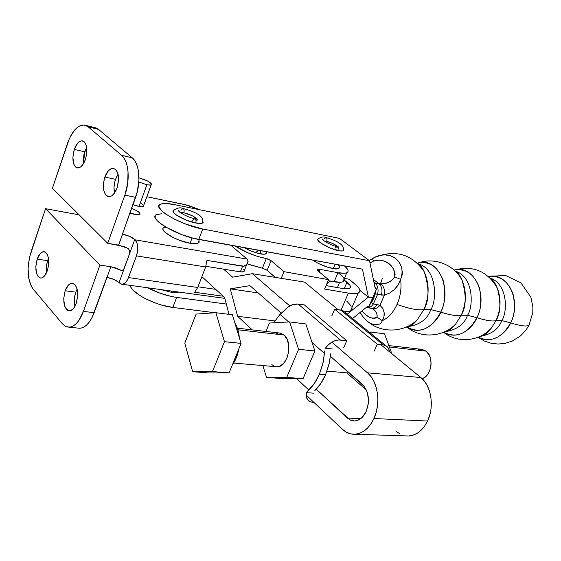 <?xml version="1.0" encoding="UTF-8"?>
<svg xmlns="http://www.w3.org/2000/svg" width="561" height="561" viewBox="0 0 561 561"><rect width="100%" height="100%" fill="white"/><g stroke="black" fill="none" stroke-linecap="round" stroke-linejoin="round"><path stroke-width="0.84" d="M443.639 332.287C457.446 343.591 479.662 341.635 491.576 327.764C487.909 332.301 483.708 335.331 478.982 336.859C484.374 334.84 488.575 331.81 491.576 327.764L496.022 320.597L501.772 320.59C498.764 328.984 491.618 334.251 480.328 336.39C491.618 334.251 498.764 328.984 501.772 320.59L496.022 320.597C500.671 312.982 501.099 302.155 497.312 288.13L494.129 282.379L489.802 277.737L494.066 282.288L497.312 288.13C495.223 283.01 492.986 279.813 490.602 278.522M407.44 327.407C419.965 338.15 442.629 337.841 455.679 324.006C451.963 328.276 447.818 331.074 443.239 332.407C448.421 330.66 452.566 327.862 455.679 324.006L461.247 315.254L467.523 315.289C464.382 324.244 456.97 329.721 445.287 331.705C456.97 329.721 464.382 324.244 467.523 315.289L461.247 315.254C466.261 306.881 466.514 295.177 462.012 280.121L458.758 274.701L454.501 270.409L458.702 274.631L462.012 280.121C459.859 275.234 457.692 272.316 455.511 271.37M382.385 278.263L380.085 284.813M369.531 322.891C382.265 333.017 403.969 332.701 417.237 319.826C413.499 323.858 409.404 326.446 404.965 327.596C409.951 326.095 414.039 323.508 417.237 319.826L423.927 309.511L430.785 309.609C427.503 319.188 419.824 324.875 407.756 326.67C419.824 324.875 427.503 319.188 430.785 309.609L423.927 309.511C429.284 300.345 429.368 287.737 424.172 271.692L420.862 266.566L416.676 262.59L420.813 266.51L424.172 271.692C421.977 266.98 419.923 264.357 417.987 263.81M407.658 326.663L407.237 326.621L407.658 326.663M418.183 263.789C437.433 269.028 436.886 301.229 430.785 309.609C436.886 301.229 437.433 269.028 418.183 263.789M455.392 271.131C474.15 277.022 473.386 307.288 467.523 315.289C473.386 307.288 474.15 277.022 455.392 271.131M490.125 278.004C508.364 284.42 507.41 312.926 501.772 320.59C507.41 312.926 508.364 284.42 490.125 278.004M171.47 292.316L178.896 292.071L176.883 292.505L171.47 292.316L171.925 291.11L171.47 292.316L160.909 289.595L171.47 292.316M192.093 237.941L190.074 243.271C193.706 243.895 196.322 243.902 197.921 243.299L199.141 242.233L198.938 240.634L199.19 242.072L197.353 243.481L190.074 243.271L192.093 237.941M339.307 268.067L337.315 268.929L335.506 268.936L327.68 267.225L318.501 263.495L312.645 260.115C319.118 264.273 325.983 267.12 333.234 268.642L335.113 264.196L333.234 268.642L338.564 268.649L339.419 267.239M326.677 241.342C331.565 242.682 335.352 244.505 338.045 246.826L332.547 243.411L326.677 241.342C327.301 239.323 327.035 238.046 325.878 237.513C327.035 238.046 327.301 239.323 326.677 241.342L324.3 241.02M335.029 248.214L336.979 246.609C338.185 247.156 338.465 248.46 337.827 250.515C340.899 251.181 342.813 251.188 343.563 250.522M323.963 239.105L325.878 237.513M183.826 212.773C189.87 214.26 194.246 216.322 196.939 218.944L192.339 215.761L183.826 212.773C184.457 210.438 184.134 209.001 182.865 208.454C184.134 209.001 184.457 210.438 183.826 212.773L180.186 212.528L183.826 212.773M197.255 219.47L197.072 220.333M192.732 220.417L194.709 218.58C196.027 219.134 196.364 220.599 195.719 222.983C199.421 223.671 201.806 223.622 202.872 222.829M180.93 210.284L182.865 208.454M510.636 322.841C501.8 338.157 490.994 342.932 478.231 337.175C493.322 345.415 507.347 331.488 510.636 322.841L501.772 320.59L510.636 322.841C519.914 325.822 526.015 326.677 528.932 325.408C526.015 326.677 519.914 325.822 510.636 322.841C514.556 316.236 515.384 306.755 513.133 294.392C508.35 281.264 500.139 275.318 488.505 276.559C507.488 271.629 522.06 300.892 510.636 322.841M530.068 323.031L528.932 325.408L530.068 323.031M476.906 317.659C467.713 333.823 456.654 338.697 443.716 332.259C458.905 341.439 473.575 326.761 476.906 317.659L467.523 315.289L476.906 317.659C486.107 320.597 492.481 321.579 496.022 320.597C492.481 321.579 486.107 320.597 476.906 317.659C480.945 310.703 481.78 300.752 479.403 287.793C474.347 274.161 465.925 268.256 454.144 270.086C473.463 264.042 488.68 294.525 476.906 317.659M480.861 336.165C483.792 335.885 487.362 333.08 491.576 327.764L496.022 320.597C500.903 309.511 501.331 298.69 497.312 288.13C487.453 271.18 473.126 265.15 454.333 270.044M440.743 312.098C431.213 329.167 419.916 334.139 406.865 327.014C422.075 337.154 437.37 321.684 440.743 312.098L430.785 309.609L440.743 312.098C450.427 315.17 457.264 316.222 461.247 315.254C457.264 316.222 450.427 315.17 440.743 312.098C444.901 304.77 445.743 294.322 443.26 280.745C437.938 266.594 429.333 260.739 417.447 263.179C437.04 255.97 452.86 287.716 440.743 312.098M445.518 331.614C448.099 331.6 451.486 329.069 455.679 324.006L461.247 315.254C466.45 303.024 466.71 291.313 462.012 280.121C453.933 264.224 433.758 257.317 419.081 262.772M360.134 312.4L362.315 315.85L360.19 312.358M407.777 326.663C409.937 326.979 413.085 324.707 417.237 319.826L423.927 309.511C418.506 310.577 409.537 308.894 397.027 304.455C393.373 312.393 388.471 317.807 382.322 320.689L381.403 322.582L379.923 323.907L375.996 324.889L371.592 323.921L367.287 321.32M155.25 215.901L155.194 217.563L156.281 219.603L158.475 221.946L165.853 227.149L181.939 234.673L193.468 238.299L362.455 269.154L368.388 297.092L372.672 297.765L375.779 290.64L369.573 304.854L371.375 302.8L373.619 298.501L375.323 293.768L375.779 290.64L376.775 289.104L375.127 288.017L375.568 288.354L374.713 285.998L375.568 288.354L376.775 289.104L375.779 290.64L375.323 293.768L377.546 294.413C378.717 289.406 377.883 285.598 375.043 282.989L374.138 283.207L378.927 283.656L373.367 279.427L378.927 283.656L375.043 282.989C377.883 285.598 378.717 289.406 377.546 294.413L373.367 303.978L379.93 305.317L384.418 295.114L389.523 293.151L394.306 289.567L398.163 284.862L400.603 279.357C401.704 287.996 400.512 296.362 397.027 304.455C393.373 312.393 388.471 317.807 382.322 320.689L383.969 316.937L384.131 312.596L382.798 308.375L379.93 305.317L384.418 295.114L377.546 294.413L381.438 295.044C382.602 290.051 381.768 286.257 378.927 283.656C381.768 286.257 382.602 290.051 381.438 295.044L384.418 295.114C385.028 290.135 383.864 286.369 380.912 283.803L378.927 283.656L380.912 283.803C383.864 286.369 385.028 290.135 384.418 295.114M372.497 258.572L373.43 261.153L369.987 262.983L373.43 261.153L372.497 258.572L375.667 256.973L381.901 255.122L384.853 254.876L390.26 255.676L394.986 258.06L398.857 261.882L401.529 266.98L402.405 273.046L401.9 276.236L400.603 279.357C407.433 261.174 388.682 248.116 372.497 258.572L369.236 260.535M393.591 290.226C396.971 287.253 399.313 283.628 400.603 279.357C401.704 287.996 400.512 296.362 397.027 304.455C409.537 308.894 418.506 310.577 423.927 309.511C429.438 296.089 429.523 283.48 424.172 271.692C412.812 255.332 397.707 250.045 378.857 255.816M373.963 309.665L376.536 312.968L377.244 315.899L376.943 317.147L374.811 318.431L371.894 318.115L368.85 316.846L365.905 314.861L361.971 310.913C367.378 317.4 372.371 319.482 376.943 317.147L382.322 320.689L376.943 317.147C377.574 313.929 376.129 311.089 372.602 308.648M382.7 283.698L380.912 283.803C386.522 284.083 391.108 281.783 394.671 276.896L393.633 278.677L390.428 281.391L386.557 282.975L382.7 283.698M395.119 274.757L394.671 276.896L400.603 279.357L394.671 276.896C395.715 265.423 384.502 257.429 373.43 261.153L377.819 260.094L381.732 260.374L385.232 261.538L388.38 263.404L391.164 265.886L393.457 268.978L394.93 272.688L395.119 274.757M373.921 282.134L375.043 282.989L373.921 282.134M362.35 315.892L362.315 315.843C368.079 323.648 374.019 326.299 380.12 323.788M382.322 320.689C385.526 314.973 384.727 309.847 379.93 305.317C377.462 308.262 374.804 309.307 371.964 308.459C374.804 309.307 377.462 308.262 379.93 305.317L377.258 304.567C375.568 307.148 373.563 308.389 371.249 308.284L371.186 308.277C373.521 308.417 375.547 307.176 377.258 304.567L373.367 303.978C371.648 306.594 369.622 307.842 367.294 307.701L367.357 307.709C369.664 307.814 371.67 306.572 373.367 303.978L377.546 294.413L375.323 293.768L371.375 302.8L373.367 303.978L371.375 302.8L369.573 304.854L369.187 306.474L372.672 297.765L368.388 297.092L359.903 290.451L368.388 297.092L372.672 297.765L368.388 297.092L359.903 290.451L368.388 297.092L347.259 314.188L368.388 297.092L362.455 269.154L198.755 239.456L202.731 229.028L185.901 224.148L174.667 219.267L165.593 213.979L162.339 211.455L159.015 207.149L159.051 205.536L160.215 204.365L162.431 203.671L165.614 203.475L174.296 204.569L339.475 238.39L369.524 260.746L202.731 229.028L198.755 239.456C176.196 235.809 145.916 217.261 157.213 214.316M317.814 239.498L318.62 241.167L321.306 243.397L330.485 248.151L339.84 250.886L342.736 250.914L343.802 250.003M173.153 210.873L173.777 212.759L176.645 215.249L187.072 220.466L198.145 223.355L201.743 223.306L203.257 222.24M161.849 213.692L156.428 214.681M376.775 289.104L375.302 288.859L369.524 260.746L202.731 229.028C180.179 225.171 149.752 206.729 160.993 204.022C163.728 203.152 168.167 203.334 174.296 204.569L339.475 238.39L369.524 260.746L375.302 288.859L376.775 289.104M226.321 304.055L176.659 297.407L172.83 307.442L215.108 312.757L172.83 307.442L176.659 297.407L171.371 296.474L159.941 293.165L147.746 287.786C157.332 292.758 166.968 295.97 176.659 297.407L226.321 304.055M352.581 318.536L367.707 306.257L369.187 306.474L367.707 306.257L352.581 318.536M330.191 281.096L326.832 283.768L330.191 281.096M130.25 285.381L131.218 287.8L133.273 290.36L140.369 295.843L145.138 298.543L156.133 303.291L161.905 305.142L172.83 307.442C155.425 305.584 130.559 292.646 130.25 285.381M173.517 210.375C169.892 212.514 184.92 221.09 195.719 222.983C196.364 220.599 196.027 219.134 194.709 218.58M318.052 239.049C315.408 240.844 328.816 248.649 337.827 250.515C338.465 248.46 338.185 247.156 336.979 246.609M337.547 264.638L338.942 266.187M164.296 227.514C157.283 229.526 176.014 241.062 190.074 243.271L179.653 240.339L172.739 237.345L165.123 232.443L163.041 229.666L163.048 228.593M163.749 227.787L165.867 227.156M255.956 251.062L257.422 251.384L258.151 250.227M266.755 252.829L266.468 253.523L264.35 254.21L258.004 253.362L249.855 250.543L244.294 247.717L252.275 251.531L260.451 253.895L260.486 250.655L260.451 253.895C263.572 254.428 265.556 254.315 266.419 253.565M267.183 270.304L262.401 268.214L266.293 258.551L271.082 260.648L267.183 270.304L274.476 276.664L266.763 269.981L262.401 268.214L266.293 258.551C255.157 256.321 244.813 252.162 235.269 246.076L247.857 252.808L257.464 256.377L267.541 258.859L270.661 260.325L271.082 260.648L267.183 270.304M231.819 245.452L231.623 245.956L231.819 245.452M247.184 263.873L262.401 268.214L248.782 264.476M320.177 269.378L319.125 271.889L320.177 269.378L319.209 269.238L317.835 269.329L317.372 269.883L318.515 271.391L317.764 269.357L320.177 269.378L338.002 272.695L334.139 281.797L338.002 272.695L320.177 269.378M318.515 271.391L328.571 279.644L324.595 289.055L348.36 293.108L355.905 293.571L358.29 292.982L359.622 291.881L359.882 290.317L359.061 288.361L357.217 286.082L348.984 279.217L344.37 278.375L348.984 279.217L354.433 283.578C360.029 288.186 361.305 291.32 358.262 292.989C356.305 293.845 353.002 293.88 348.36 293.108L341.06 310.107L348.36 293.108L324.595 289.055L328.571 279.644L283.957 271.664L271.082 260.648L283.957 271.664L328.571 279.644L318.515 271.391M344.075 280.837L342.659 281.874L340.043 282.316L328.115 280.724L334.139 281.797C338.276 282.513 341.2 282.506 342.925 281.769L344.314 280.107L343.809 279.701L350.015 285.43L350.323 287.758L347.785 288.852L342.743 288.515L326.046 285.619L342.743 288.515L349.44 288.459C351.466 287.365 350.639 285.29 346.957 282.239L344.181 288.733L346.957 282.239L344.314 280.107L344.131 278.936M344.454 265.886C348.36 269.294 349.131 271.594 346.761 272.779C345.05 273.473 342.133 273.445 338.002 272.695L344.58 273.242L346.677 272.814L347.862 271.938L348.101 270.661L347.406 269.042L344.454 265.886M343.83 278.277L341.887 275.83L338.606 273.06M344.531 311.811L348.086 311.692L350.499 311.011L351.866 309.819L352.006 307.477L351.999 309.567L350.779 310.857L344.531 311.811M351.389 306.138L346.845 301.229M337.378 287.583L339.615 282.33L337.378 287.583M281.222 278.34L283.957 271.664L281.222 278.34M143.833 205.754L142.739 206.806L140.488 206.778L132.978 204.695L139.016 206.546L146.877 184.793L150.586 185.151L151.652 184.197L150.692 182.984L147.108 180.768L138.967 177.837C147.95 180.565 151.996 182.963 151.098 185.039L146.877 184.793L139.016 206.546L143.251 206.672L143.7 205.438M75.763 292.141C74.143 297.057 73.877 301.776 74.957 306.299L74.354 302.512L74.543 297.246L75.763 292.141L77.138 289.055L75.763 292.141L65.16 290.787L75.763 292.141M76.261 303.34C74.396 308.234 72.06 310.731 69.248 310.836C63.835 308.473 62.467 301.79 65.16 290.787L63.709 298.62L64.585 305.92L66.359 309.272L67.516 310.282L70.153 310.759L72.888 309.132L74.164 307.589L76.261 303.34L77.748 295.381L77.397 290.219L76.822 287.989L75.006 284.665L72.537 283.242L71.177 283.319L68.463 285.016L65.16 290.787C67.032 285.808 69.41 283.284 72.285 283.214C77.642 285.626 78.968 292.337 76.261 303.34M47.538 260.669L46.247 266.84L46.451 272.898L46.395 265.577L48.498 258.319L47.538 260.669L37.18 259.147L47.538 260.669M47.355 270.654C45.546 275.535 43.309 278.004 40.651 278.06C35.827 275.802 34.67 269.497 37.18 259.147L35.806 266.664L36.584 273.586L38.197 276.706L40.441 278.039L41.689 277.954L44.221 276.3L47.355 270.654L48.534 265.626L48.463 258.116L47.215 254.266L45.21 252.05L44.017 251.672L41.493 252.422L40.259 253.523L37.18 259.147C38.997 254.189 41.262 251.693 43.982 251.672C48.758 253.965 49.887 260.297 47.355 270.654M115.503 179.331C113.89 184.176 113.56 188.741 114.521 193.033L113.988 187.409L114.732 181.953L116.506 176.911L118.083 174.24L115.503 179.331L104.872 177.059L115.503 179.331M117.025 188.047C114.725 193.945 111.891 196.827 108.518 196.687C103.336 194.169 102.123 187.626 104.872 177.059L103.589 182.451L103.743 190.298L105.223 194.232L106.302 195.572L107.572 196.413L110.44 196.49L111.941 195.712L114.774 192.668L117.025 188.047L118.581 179.765L118.161 174.59L117.522 172.423L115.524 169.345L112.831 168.286L111.351 168.573L108.42 170.712L104.872 177.059C107.172 171.063 110.047 168.153 113.504 168.342C118.623 170.916 119.795 177.486 117.025 188.047M135.089 214.547L129.963 213.089L137.915 214.856L139.661 214.547L140.047 214.169L139.773 213.047L136.947 210.803L131.653 208.383C138.413 211.118 141.014 213.201 139.451 214.639L135.089 214.547M84.697 151.793L83.484 163.651L83.266 159.534L83.975 154.317L86.674 147.515L84.697 151.793L74.304 149.415L84.697 151.793M85.405 159.457C83.21 165.278 80.539 168.104 77.39 167.942C72.769 165.558 71.738 159.38 74.304 149.415L72.867 157.213L73.75 164.085L75.525 166.982L76.682 167.739L79.318 167.711L80.7 166.919L83.316 163.931L85.405 159.457L86.646 154.198L86.52 146.624L85.945 144.584L84.122 141.716L81.654 140.804L78.926 141.954L77.593 143.258L74.304 149.415C76.499 143.511 79.206 140.657 82.425 140.853C86.99 143.286 87.986 149.485 85.405 159.457M121.877 284.231C124.549 284.203 126.765 281.987 128.511 277.583L197.731 287.484L194.646 292.26L197.731 287.484L205.656 266.959L136.449 255.872L205.656 266.959L197.731 287.484L128.511 277.583L136.449 255.872C138.546 248.916 138.097 243.565 135.103 239.82L247.071 259.077L230.809 245.269L247.071 259.077L248.102 261.138L246.574 264.624L243.327 266.342L206.939 260.416L205.656 266.959L206.939 260.416L244.091 266.209L246.574 264.624L247.948 262.331L248.102 261.138L247.071 259.077L135.103 239.82L129.5 236.335L122.382 234.168L135.629 197.325C141.176 182.5 139.472 163.426 132.263 157.816L98.596 129.416L88.161 126.828L85.658 125.362L82.923 125.005L80.062 125.741L77.173 127.536L74.382 130.32L69.466 138.343L52.411 188.286L67.523 143.286C72.159 130.72 77.909 124.668 84.788 125.124L88.161 126.828L121.583 155.334L132.263 157.816L121.583 155.334L123.96 158.069L125.888 161.813L127.263 166.407L128.048 171.687L127.691 183.419L124.858 195.13L135.629 197.325L124.858 195.13L107.698 243.292L118.637 245.108L137.333 191.645L138.946 179.772L137.999 168.826L136.604 164.261L134.661 160.544L132.263 157.816L98.596 129.416L88.161 126.828L121.583 155.334C128.742 160.958 130.404 180.172 124.858 195.13L107.698 243.292L123.581 246.426L128.231 248.53L129.815 250.851L129.472 253.979L123.595 269.617L121.632 270.535L115.797 267.983L110.861 266.72L107.011 277.436L110.861 266.72L121.632 270.535L123.182 270.072L124.247 268.361L119.058 282.632C116.197 280.1 112.186 278.368 107.011 277.436L94.164 312.652L83.414 311.425L94.164 312.652C90.216 322.799 85.3 328.003 79.403 328.248L78.344 328.143L81.064 328.115L84.017 327L86.913 324.805L89.641 321.593L92.095 317.491L106.835 277.407L113.911 279.427L121.674 284.21L122.929 284.147L125.447 282.66L127.642 279.581L136.449 255.872L137.571 251.293L137.704 246.63L136.835 242.597L134.745 239.477L129.472 253.979L129.815 250.851L128.231 248.53L118.637 245.108L122.557 234.203C127.74 235.29 131.807 237.051 134.745 239.477L119.058 282.632L119.402 282.982L121.877 284.231L224.814 298.382M95.202 127.712L98.596 129.416L96.078 127.95L85.321 125.257M33.043 288.964C27.237 280.009 26.549 267.73 30.967 252.12L45.56 208.692L29.551 257.169L28.099 267.835L28.66 277.961L31.164 286.068L33.043 288.964L62.362 323.732L33.043 288.964M83.414 311.425C79.473 321.656 74.578 326.902 68.715 327.161L65.357 326.236L62.362 323.732L64.796 325.906L67.495 327.021L70.363 327.028L73.302 325.899L76.191 323.676L78.905 320.436L83.414 311.425L99.928 265.094L83.414 311.425M194.646 292.26L223.18 296.229L194.646 292.26M215.69 289.343L197.991 286.804L215.69 289.343M184.667 204.52L200.368 209.905L187.907 205.298L146.856 196.736L184.667 204.52M110.861 266.72L99.928 265.094L45.56 208.692L99.928 265.094L110.861 266.72M116.057 190.396L114.044 189.983L116.057 190.396M79.087 214.828L45.56 208.692L79.087 214.828M107.698 243.292L52.411 188.286L107.698 243.292M244.358 270.472L243.839 271.776L240.339 271.847L242.534 266.307L240.339 271.847L205.894 266.314L240.339 271.847L242.85 271.994L244.47 271.04M244.351 270.451L243.13 269M120.419 270.072L122.677 270.409L120.419 270.072M143.525 205.172L140.769 203.012M146.877 184.793L138.833 181.995L146.877 184.793M422.145 349.384L426.094 351.158L389.376 346.986L426.094 351.158L421.339 349.3L388.857 345.569M324.854 350.814L323.073 362.757L319.349 374.313L325.513 374.825L329.265 363.177L330.702 353.83L328.907 364.699L325.513 374.825L319.349 374.313C316.551 380.73 313.045 385.968 308.816 390.014L296.685 378.654L303.073 378.668L286.727 377.385L266.524 377.378L262.871 365.576L266.524 377.378L282.814 378.633L296.685 378.654L308.816 390.014L307.407 391.41L314.623 383.058L319.349 374.313L322.715 364.264L324.854 350.814M332.743 349.012L325.331 348.227L332.743 349.012M280.255 333.087L284.147 335.036L287.12 339.272L288.698 345.169L288.635 351.803L286.93 358.149L283.859 363.198L279.904 366.179L276.945 366.789C287.597 367.778 293.403 342.322 284.147 335.036L237.878 329.777L284.147 335.036L279.455 333.01L237.345 328.171M234.968 323.276L236.812 326.804L238.32 331.369L239.337 337.715C238.846 331.951 237.394 327.14 234.968 323.276M238.804 348.928L236.307 357.813L232.254 365.113C235.473 360.765 237.654 355.372 238.804 348.935M232.401 314.77L241.048 343.388L229.105 372.883L209.169 372.967L192.654 371.698L212.493 371.585L224.449 341.684L215.908 312.701L196.091 314.083L184.779 343.185L192.654 371.698L209.169 372.967L229.105 372.883L212.493 371.585L229.105 372.883L241.048 343.388L224.449 341.684L241.048 343.388L232.401 314.77L215.908 312.701L232.401 314.77M215.908 312.701L224.449 341.684L212.493 371.585L192.654 371.698L184.779 343.185L196.091 314.083L215.908 312.701M312.049 342.505L305.829 323.956L289.602 321.923L298.578 349.307L314.889 350.983L305.829 323.956L289.602 321.923L269.427 323.038L289.602 321.923L298.578 349.307L286.727 377.385L303.073 378.668L314.889 350.983L298.578 349.307L286.727 377.385L266.524 377.378L282.814 378.633L303.073 378.668L314.889 350.983L312.049 342.505L324.524 353.486L312.049 342.505M269.427 323.038L265.97 331.46L269.427 323.038M276.054 333.704L278.151 333.073M273.677 365.926L271.847 364.587M288.719 321.972L280.03 314.321L273.719 322.806L280.03 314.321L288.431 306.776L292.33 304.742L298.094 304.027L340.352 339.98L346.747 340.716L304.427 304.925L346.747 340.716L338.486 339.945L334.489 340.878L328.599 344.58L325.331 348.227C329.833 342.476 334.84 339.728 340.352 339.98L298.094 304.027L304.427 304.925L298.094 304.027C292.646 303.627 287.772 306.173 283.48 311.664L280.03 314.321L288.719 321.972M314.09 402.567L313.283 402.518L314.09 402.567M313.683 393.163L306.243 392.665L306.278 396.487L307.575 399.586L309.995 401.662L313.283 402.518L309.84 401.578C306.916 399.853 305.724 396.879 306.243 392.665L307.407 391.41L306.243 392.665L313.683 393.163M343.648 347.834L346.747 340.716M314.833 390.589C319.125 386.55 322.68 381.291 325.513 374.825L320.724 383.619L314.833 390.589M374.187 351.137L377.258 344.216L334.7 309.202L342.231 310.429L344.819 312.091L343.178 310.85L340.653 310.037L334.7 309.202L377.258 344.216L383.247 344.903L340.653 310.037L383.247 344.903L377.258 344.216M345.758 313.319L346.446 314.77M331.846 315.885L334.7 309.202M389.376 351.712L388.969 349.573L387.399 346.88L386.227 345.92L383.247 344.903L385.779 345.667C387.924 346.845 389.124 348.865 389.376 351.712M347.988 371.719L347.378 371.228M370.933 333.536L370.386 332.035L369.166 332.091L370.386 332.035L370.933 333.536M391.894 353.774L384.495 333.802L370.386 332.035L384.495 333.802L391.894 353.774M426.094 351.158L429.165 354.938L430.203 357.42L431.093 363.065L430.904 366.017L430.301 368.893L427.945 373.991L424.404 377.56L422.131 378.668C431.542 376.2 434.326 356.908 426.094 351.158M417.91 349.861L420.021 349.342M362.371 384.341C368.822 391.445 370.078 400.498 366.151 411.493L368.205 404.186L368.465 400.295L367.413 392.777L364.44 386.613L330.443 356.319L362.371 384.341M373.928 418.513C369.222 428.232 362.939 433.485 355.078 434.256C350.415 434.473 346.179 432.812 342.385 429.277L306.11 395.028L342.385 429.277L346.214 432.131L350.401 433.821L354.797 434.27L359.229 433.443L363.528 431.36L367.511 428.092L371.031 423.751L373.928 418.513L427.552 421.038L373.928 418.513L376.087 412.58L377.413 406.192L377.855 399.607L377.392 393.107L376.052 386.943L373.885 381.368L370.989 376.599L367.497 372.827C377.897 381.242 381.122 403.352 373.928 418.513M405.968 435.897L408.815 435.988C416.669 435.266 422.917 430.28 427.552 421.038L424.691 426.016L421.206 430.14L417.244 433.246L412.959 435.224L408.534 436.002M232.633 277.162L252.359 273.698L289.785 305.92L252.359 273.698L232.633 277.162L223.594 269.154L232.633 277.162M331.881 342.161L367.497 372.827L331.881 342.161M229.056 314.349L224.589 297.526L201.904 276.678L224.589 297.526L229.056 314.349M249.911 285.647L230.248 288.866L237.633 316.299L252.289 329.889L237.633 316.299L274.862 320.927L237.633 316.299L230.248 288.866L258.221 292.94L230.248 288.866L249.911 285.647L281.278 313.178L249.911 285.647M316.243 389.194L349.678 419.74L352.189 420.722L354.811 420.953L357.448 420.434L360.001 419.165L362.364 417.202L366.151 411.493C363.318 417.384 359.51 420.54 354.734 420.96L350.87 420.308L347.371 418.064L360.688 418.681L347.371 418.064L316.243 389.194M420.834 377.518L424.354 381.129L427.272 385.68L429.467 390.996L430.848 396.865L431.353 403.057L430.953 409.32L429.663 415.392L427.552 421.038C434.635 406.627 431.276 385.582 420.834 377.518L367.497 372.827L420.834 377.518L380.73 344.615L420.834 377.518M399.937 433.948L396.087 431.227M269.406 272.45L275.255 277.379L269.406 272.45M304.497 282.085L338.15 309.686L304.497 282.085L252.359 273.698L304.497 282.085M346.761 372.82L366.459 390.154L346.761 372.82M199.344 239.561L197.921 243.299M340.071 265.094L338.564 268.649M338.22 248.397L338.907 246.973L337.063 246.63M343.094 250.809C344.959 245.809 339.244 241.377 325.955 237.527M196.687 220.543L197.058 218.972L194.849 218.608M202.226 223.173C204.828 217.507 198.412 212.605 182.991 208.482M478.007 337.259L484.178 340.941L490.994 343.241L498.154 344.04L505.356 343.311L512.277 341.067L520.503 335.906L525.818 330.303L528.932 325.408L532.761 312.75L532.894 307.063L530.846 297.176L520.966 282.912L505.524 275.423L488.379 276.454M371.894 308.431L366.207 307.477M194.744 218.587C188.945 217.934 176.946 211.525 178.721 210.389L179.8 212.233M182.907 208.461C180.347 207.268 177.437 207.794 174.169 210.038M337.014 246.616C332.126 245.956 321.418 239.947 322.659 239.014L323.473 240.381M325.913 237.52C323.353 236.476 320.892 236.896 318.529 238.769M260.711 251.37L260.914 250.732M265.858 253.916L266.58 251.763M317.435 270.15L317.764 269.357M342.925 281.769L346.761 272.779M358.262 292.989L350.471 311.018M143.251 206.672L151.098 185.039M194.976 208.797L186.336 207.03M79.403 328.248L68.715 327.161M243.839 271.776L246.77 264.406M44.34 251.721L43.982 251.672M72.727 283.277L72.285 283.214M326.979 371.109L349.517 373.058M233.664 363.051L276.945 366.789M385.779 345.667L343.178 310.85M355.078 434.256L408.815 435.988"/></g></svg>
